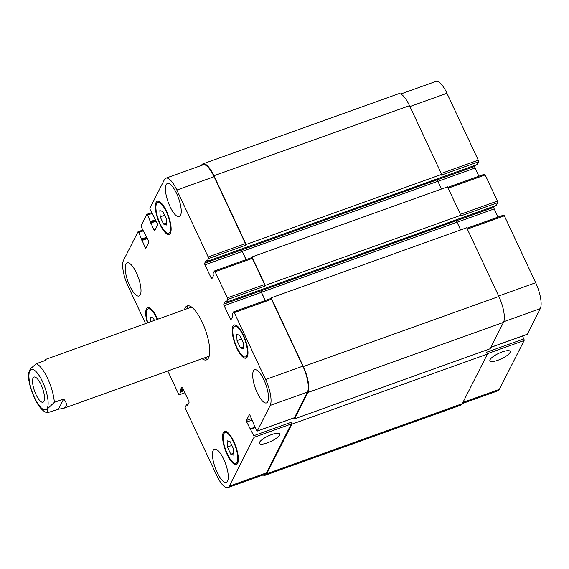 <?xml version="1.0" encoding="UTF-8"?>
<svg xmlns="http://www.w3.org/2000/svg" width="569" height="569" viewBox="0 0 569 569"><rect width="100%" height="100%" fill="white"/><g stroke="black" fill="none" stroke-linecap="round" stroke-linejoin="round"><path stroke-width="0.85" d="M43.984 401.28A13.357 4.218 70.3 0 1 43.038 402.212A13.357 4.218 70.3 0 1 34.56 391.059A13.357 4.218 70.3 0 1 34.019 377.062A13.357 4.218 70.3 0 1 41.807 386.415A13.357 4.218 70.3 0 1 43.984 401.28M45.008 360.597L45.762 359.359L45.57 360.39L36.26 363.726L30.292 368.918L28.45 373.285M58.493 409.211L47.199 412.81L47.917 408.378L54.347 402.347L63.664 399.011L58.493 409.211L63.344 408.435C67.441 406.799 67.547 403.663 63.664 399.011M204.427 357.873A28.67 9.047 -109.7 0 0 207.6 359.217M188.431 305.745A28.67 9.047 -109.7 0 0 186.838 308.796M63.344 408.435L207.977 356.599A26.067 8.229 -109.7 0 0 209.335 355.554M192.102 307.466A26.067 8.229 -109.7 0 0 190.387 307.523L45.762 359.359M184.505 309.636A28.67 9.047 70.3 0 1 187.18 305.909A28.67 9.047 70.3 0 1 205.366 329.842A28.67 9.047 70.3 0 1 206.526 359.885A28.67 9.047 70.3 0 1 202.095 358.705M267.43 442.853A11.167 3.03 -25.1 0 1 259.421 443.443A11.167 3.03 -25.1 0 1 268.241 435.968A11.167 3.03 -25.1 0 1 279.642 433.976A11.167 3.03 -25.1 0 1 267.43 442.853M497.925 360.248A11.167 3.03 -25.1 0 1 489.916 360.838A11.167 3.03 -25.1 0 1 498.743 353.356A11.167 3.03 -25.1 0 1 510.137 351.365A11.167 3.03 -25.1 0 1 497.925 360.248M240.424 347.844L237.045 340.625L236.704 334.359L239.741 335.305L243.119 342.517L243.461 348.79L240.424 347.844L243.354 346.791M237.045 340.625L241.491 339.032M163.573 224.079L160.195 216.867L159.853 210.601L162.89 211.54L166.269 218.759L166.61 225.025L163.573 224.079L166.504 223.027M160.195 216.867L164.64 215.274M150.501 321.819L150.237 317.011L153.274 317.95L154.427 320.411M230.808 454.254L227.429 447.035L227.088 440.769L230.125 441.715L233.51 448.927L233.845 455.193L230.808 454.254L233.738 453.201M227.429 447.035L231.875 445.442M169.882 232.01A16.288 5.142 -109.7 0 0 167.229 213.88A16.288 5.142 -109.7 0 0 157.734 202.479A16.288 5.142 -109.7 0 0 158.395 219.549A16.288 5.142 -109.7 0 0 168.73 233.148A16.288 5.142 -109.7 0 0 169.882 232.01M170.416 233.148A17.596 5.555 70.3 0 1 169.171 234.371A17.596 5.555 70.3 0 1 158.004 219.684A17.596 5.555 70.3 0 1 157.3 201.248A17.596 5.555 70.3 0 1 167.549 213.567A17.596 5.555 70.3 0 1 170.416 233.148M246.733 355.774A16.288 5.142 -109.7 0 0 244.08 337.637A16.288 5.142 -109.7 0 0 234.584 326.236A16.288 5.142 -109.7 0 0 235.246 343.306A16.288 5.142 -109.7 0 0 245.58 356.905A16.288 5.142 -109.7 0 0 246.733 355.774M247.266 356.905A17.596 5.555 70.3 0 1 246.021 358.136A17.596 5.555 70.3 0 1 234.855 343.448A17.596 5.555 70.3 0 1 234.151 325.013A17.596 5.555 70.3 0 1 244.4 337.325A17.596 5.555 70.3 0 1 247.266 356.905M237.117 462.177A16.288 5.142 -109.7 0 0 234.464 444.048A16.288 5.142 -109.7 0 0 224.975 432.646A16.288 5.142 -109.7 0 0 225.63 449.716A16.288 5.142 -109.7 0 0 235.964 463.315A16.288 5.142 -109.7 0 0 237.117 462.177M237.65 463.315A17.596 5.555 70.3 0 1 236.405 464.546A17.596 5.555 70.3 0 1 225.239 449.859A17.596 5.555 70.3 0 1 224.535 431.423A17.596 5.555 70.3 0 1 234.784 443.735A17.596 5.555 70.3 0 1 237.65 463.315M157.243 319.408A16.288 5.142 -109.7 0 0 148.125 308.889A16.288 5.142 -109.7 0 0 147.762 322.801M147.371 322.943A17.596 5.555 70.3 0 1 147.684 307.658A17.596 5.555 70.3 0 1 157.634 319.266M180.515 215.409A17.596 5.555 70.3 0 1 179.263 216.64A17.596 5.555 70.3 0 1 168.104 201.945A17.596 5.555 70.3 0 1 167.393 183.51A17.596 5.555 70.3 0 1 177.642 195.828A17.596 5.555 70.3 0 1 180.515 215.409M227.557 481.054A17.596 5.555 70.3 0 1 226.313 482.284A17.596 5.555 70.3 0 1 215.146 467.59A17.596 5.555 70.3 0 1 214.435 449.154A17.596 5.555 70.3 0 1 224.691 461.473A17.596 5.555 70.3 0 1 227.557 481.054M267.771 401.693A17.596 5.555 70.3 0 1 266.527 402.916A17.596 5.555 70.3 0 1 255.36 388.229A17.596 5.555 70.3 0 1 254.656 369.793A17.596 5.555 70.3 0 1 264.905 382.105A17.596 5.555 70.3 0 1 267.771 401.693M140.294 294.77A17.596 5.555 70.3 0 1 139.049 296.001A17.596 5.555 70.3 0 1 127.883 281.314A17.596 5.555 70.3 0 1 127.179 262.878A17.596 5.555 70.3 0 1 137.428 275.19A17.596 5.555 70.3 0 1 140.294 294.77M145.579 323.583L128.103 286.271A20.854 6.579 70.3 0 1 123.509 260.353L137.954 231.846A1.302 0.413 70.3 0 1 138.047 231.761A1.302 0.413 70.3 0 1 138.729 232.501L145.116 247.444A1.302 0.413 -109.7 0 0 145.799 248.184A1.302 0.413 -109.7 0 0 145.892 248.091L148.737 242.479A1.302 0.413 -109.7 0 0 148.452 240.858L141.432 227.18A1.302 0.413 70.3 0 1 141.14 225.559L146.781 214.428A1.302 0.413 70.3 0 1 146.873 214.335A1.302 0.413 70.3 0 1 147.563 215.082L153.943 230.018A1.302 0.413 -109.7 0 0 154.633 230.765A1.302 0.413 -109.7 0 0 154.725 230.673L157.57 225.061A1.302 0.413 -109.7 0 0 157.279 223.439L150.259 209.755A1.302 0.413 70.3 0 1 149.967 208.133L164.413 179.633A20.854 6.579 70.3 0 1 165.892 178.175A20.854 6.579 70.3 0 1 176.852 190.06L208.19 256.968A1.302 0.413 70.3 0 1 208.474 258.582L207.045 261.377L206.191 260.253L204.698 263.205A1.302 0.413 -109.7 0 0 204.982 264.827L211.156 277.999A1.302 0.413 -109.7 0 0 211.839 278.746A1.302 0.413 -109.7 0 0 211.931 278.654L213.425 275.702L212.934 273.838L214.328 271.079A1.302 0.413 70.3 0 1 214.421 270.986A1.302 0.413 70.3 0 1 215.103 271.733L227.344 297.857A1.302 0.413 70.3 0 1 227.628 299.479L226.199 302.274L225.345 301.143L223.852 304.095A1.302 0.413 -109.7 0 0 224.136 305.717L230.31 318.896A1.302 0.413 -109.7 0 0 230.993 319.636A1.302 0.413 -109.7 0 0 231.085 319.543L232.579 316.592L232.088 314.728L233.482 311.968A1.302 0.413 70.3 0 1 233.575 311.883A1.302 0.413 70.3 0 1 234.264 312.623L265.602 379.523A20.854 6.579 70.3 0 1 270.19 405.441L257.216 431.039A1.302 0.413 70.3 0 1 257.124 431.131A1.302 0.413 70.3 0 1 256.441 430.392L250.054 415.448A1.302 0.413 -109.7 0 0 249.371 414.709A1.302 0.413 -109.7 0 0 249.279 414.794L246.434 420.413A1.302 0.413 -109.7 0 0 246.718 422.027L253.746 435.712A1.302 0.413 70.3 0 1 254.03 437.333L229.286 486.161A20.854 6.579 70.3 0 1 227.813 487.619A20.854 6.579 70.3 0 1 216.853 475.734L185.515 408.827A1.302 0.413 70.3 0 1 185.224 407.212L186.66 404.417L187.514 405.541L189.008 402.589A1.302 0.413 -109.7 0 0 188.723 400.967L182.549 387.795A1.302 0.413 -109.7 0 0 181.86 387.048A1.302 0.413 -109.7 0 0 181.774 387.14L180.273 390.092L180.771 391.956L179.37 394.715A1.302 0.413 70.3 0 1 179.278 394.808A1.302 0.413 70.3 0 1 178.595 394.061L167.791 371.002M522.47 336.037L523.821 338.918A1.302 0.413 70.3 0 1 524.106 340.539L499.369 389.367A20.854 6.579 70.3 0 1 497.889 390.825L462.355 403.556M400.747 94.006L435.968 81.381A20.854 6.579 70.3 0 1 446.928 93.266L478.266 160.173A1.302 0.413 70.3 0 1 478.557 161.788L477.071 164.583M475.385 165.209L474.774 166.411A1.302 0.413 -109.7 0 0 475.058 168.033L478.892 176.205M484.411 174.285A1.302 0.413 70.3 0 1 484.504 174.192A1.302 0.413 70.3 0 1 485.186 174.939L497.42 201.063A1.302 0.413 70.3 0 1 497.711 202.685L496.225 205.473M494.539 206.099L493.928 207.301A1.302 0.413 -109.7 0 0 494.212 208.923L498.046 217.095M503.565 215.174A1.302 0.413 70.3 0 1 503.657 215.089A1.302 0.413 70.3 0 1 504.34 215.829L535.678 282.729A20.854 6.579 70.3 0 1 540.273 308.647L527.299 334.245A1.302 0.413 70.3 0 1 527.207 334.337A1.302 0.413 70.3 0 1 527.079 334.33M227.813 487.619L265.062 474.269A20.854 6.579 70.3 0 0 266.541 472.811L291.285 423.983A1.302 0.413 70.3 0 0 290.994 422.362L291.847 424.182L266.712 473.785A20.854 6.579 70.3 0 1 265.232 475.236L460.812 405.142A20.854 6.579 -109.7 0 0 462.284 403.691L487.42 354.089L486.573 352.268L523.821 338.918M294.543 418.855L490.122 348.761L503.487 322.388A20.854 6.579 -109.7 0 0 498.892 296.47L466.701 227.756L271.129 297.843L303.32 366.564A20.854 6.579 70.3 0 1 307.907 392.482L294.543 418.855L294.088 417.888M460.641 229.926L457.014 222.18A1.302 0.413 70.3 0 1 456.722 220.559L261.1 290.745A1.302 0.413 -109.7 0 0 261.391 292.366L265.218 300.539M497.711 202.685L460.456 216.035L460.847 215.26L447.547 186.86L251.975 256.953L265.275 285.353L264.884 286.129L227.628 299.479M441.487 189.036L437.86 181.283A1.302 0.413 70.3 0 1 437.568 179.669L241.946 249.855A1.302 0.413 -109.7 0 0 242.238 251.477L246.064 259.649M478.557 161.788L441.302 175.145L441.693 174.37L409.502 105.649A20.854 6.579 -109.7 0 0 398.549 93.764L202.969 163.858A20.854 6.579 70.3 0 1 213.93 175.743L246.121 244.464L245.73 245.232L208.474 258.582M165.892 178.175L203.147 164.825A20.854 6.579 70.3 0 1 214.1 176.71L245.445 243.617A1.302 0.413 70.3 0 1 245.73 245.232M251.583 257.729A1.302 0.413 70.3 0 1 251.676 257.636A1.302 0.413 70.3 0 1 252.359 258.383L264.599 284.507A1.302 0.413 70.3 0 1 264.884 286.129M270.737 298.618A1.302 0.413 70.3 0 1 270.83 298.526A1.302 0.413 70.3 0 1 271.513 299.273L302.85 366.173A20.854 6.579 70.3 0 1 307.445 392.091L294.472 417.689A1.302 0.413 70.3 0 1 294.379 417.781A1.302 0.413 70.3 0 1 294.251 417.767M265.232 475.236A20.854 6.579 70.3 0 1 263.034 474.994M270.773 298.547L271.129 297.843M261.15 290.652A1.302 0.413 -109.7 0 0 261.441 292.267L265.296 300.51M241.996 249.755A1.302 0.413 -109.7 0 0 242.28 251.377L246.142 259.62M251.619 257.657L251.975 256.953M201.426 165.444L201.497 165.309A20.854 6.579 70.3 0 1 202.969 163.858M265.275 285.353L460.847 215.26M246.121 244.464L441.693 174.37M291.847 424.182L487.42 354.089M34.51 397.575A21.373 6.743 -109.7 0 0 48.095 401.799A21.373 6.743 -109.7 0 0 32.981 369.537A21.373 6.743 -109.7 0 0 34.51 397.575M54.347 402.347A26.067 8.229 -109.7 0 0 36.26 363.726M462.924 402.425L499.369 389.367M409.922 106.531L446.928 93.266M441.26 173.438L478.266 160.173M437.888 181.355L475.058 168.033M437.54 179.754L474.774 166.411M448.173 188.204L485.186 174.939M460.413 214.328L497.42 201.063M457.042 222.244L494.212 208.923M456.694 220.651L493.928 207.301M467.334 229.094L504.34 215.829M498.672 295.994L535.678 282.729M503.764 321.734L540.273 308.647M490.855 347.31L527.299 334.245M487.263 353.747L524.106 340.539M266.541 472.811L229.286 486.161M184.868 392.745L179.37 394.715M143.175 230.907L138.729 232.501M146.468 246.96L145.116 247.444M152.008 213.489L147.563 215.082M155.301 229.535L153.943 230.018M214.1 176.71L176.852 190.06M245.445 243.617L208.19 256.968M241.946 249.855L204.698 263.205M242.238 251.477L204.982 264.827M212.507 277.516L211.156 277.999M252.359 258.383L215.103 271.733M264.599 284.507L227.344 297.857M261.1 290.745L223.852 304.095M261.391 292.366L224.136 305.717M231.661 318.405L230.31 318.896M271.513 299.273L234.264 312.623M302.85 366.173L265.602 379.523M307.445 392.091L270.19 405.441M294.472 417.689L257.216 431.039M251.526 418.585L246.434 420.413M252.216 420.064L246.718 422.027M291.285 423.983L254.03 437.333M290.994 422.362L253.746 435.712M307.907 392.482L503.487 322.388M303.32 366.564L498.892 296.47M261.441 292.267L457.014 222.18M226.234 302.231L496.31 205.437M242.28 251.377L437.86 181.283M207.08 261.342L477.156 164.548M213.93 175.743L409.502 105.649M153.602 216.49L153.957 216.362M150.7 223.091L156.198 221.121M150.586 222.443L155.92 220.53M150.707 222.202L155.842 220.359M150.593 221.554L155.565 219.769M141.873 240.516L147.364 238.546M141.759 239.862L147.094 237.956M141.88 239.62L147.008 237.785M141.766 238.973L146.738 237.195M180.771 391.956L183.965 390.811M180.657 391.308L183.687 390.22M180.387 390.739L183.417 389.651M180.273 390.092L183.147 389.061M187.201 405.277L187.742 405.085M186.931 404.708L188.154 404.274M186.71 404.417L188.382 403.819M266.712 473.785L462.284 403.691M250.709 429.239L255.154 427.646M250.488 428.948L255.004 427.326M249.969 428.962L254.933 427.177M28.457 373.207C28.066 379.58 30.065 387.866 34.453 398.065C38.422 406.508 42.668 411.423 47.191 412.81M159.711 201.767L157.734 202.479M170.7 232.437L168.73 233.148M236.562 325.532L234.584 326.236M247.551 356.201L245.58 356.905M226.946 431.942L224.975 432.646M237.942 462.611L235.964 463.315M150.095 308.178L148.125 308.889M484.504 174.192L447.782 187.357M503.657 215.089L466.936 228.247M527.207 334.337L490.819 347.382M184.889 392.795L179.278 394.808M142.783 230.061L138.047 231.761M151.61 212.642L146.873 214.335M251.676 257.636L214.421 270.986M270.83 298.526L233.575 311.883M294.379 417.781L257.124 431.131M226.199 302.274L496.275 205.48M207.045 261.377L477.121 164.583M153.566 216.526L153.964 216.384M186.66 404.417L188.396 403.791M250.438 428.941L254.997 427.305"/></g></svg>
